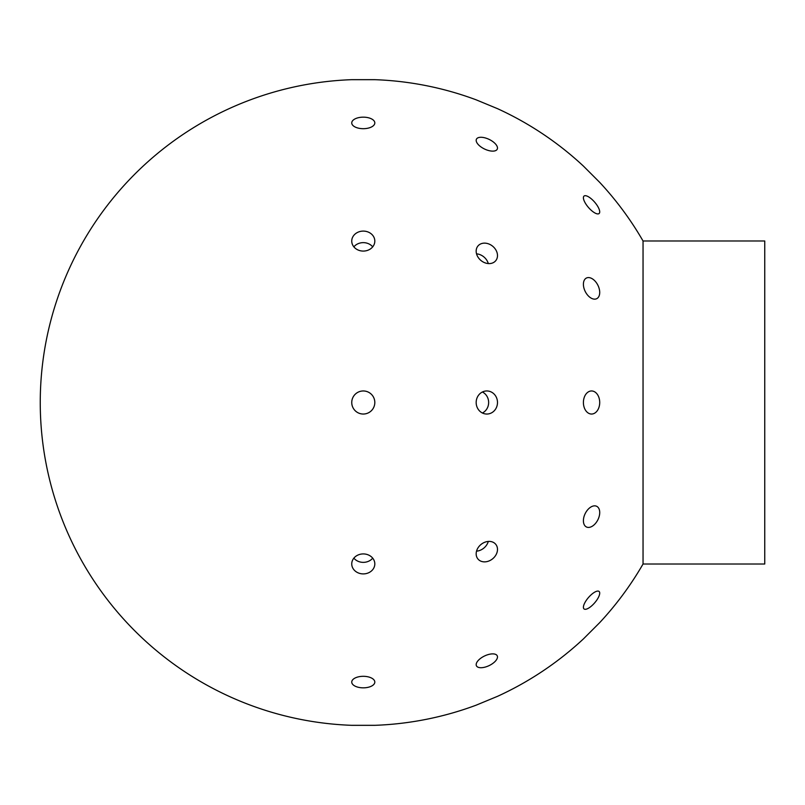 <?xml version="1.0" encoding="UTF-8"?>
<svg xmlns="http://www.w3.org/2000/svg" width="805" height="805" viewBox="0 0 805 805"><rect width="100%" height="100%" fill="white"/><g stroke="black" fill="none" stroke-linecap="round" stroke-linejoin="round"><path stroke-width="1.21" d="M764.75 402.5L764.75 564.013L643.044 564.013L643.044 240.987L764.75 240.987L764.75 402.5M374.818 241.087A11.542 9.992 180 0 1 363.286 251.08A11.542 9.992 180 0 1 351.745 241.087A11.542 9.992 180 0 1 363.286 231.095A11.542 9.992 180 0 1 374.818 241.087M372.705 246.853A11.542 9.992 0 0 0 353.868 246.853M497.49 255.577A11.542 9.227 -140.4 0 1 495.709 260.729A11.542 9.227 -140.4 0 1 480.937 260.478A11.542 9.227 -140.4 0 1 477.939 246.008A11.542 9.227 -140.4 0 1 489.903 244.438A11.542 9.227 -140.4 0 1 497.49 255.577M488.283 263.567A11.542 9.227 39.6 0 0 476.54 253.837M599.715 292.446A11.542 7.064 -116.6 0 1 596.716 298.685A11.542 7.064 -116.6 0 1 585.245 291.521A11.542 7.064 -116.6 0 1 586.402 278.047A11.542 7.064 -116.6 0 1 595.056 281.086A11.542 7.064 -116.6 0 1 599.715 292.446M374.818 122.924A11.542 5.766 180 0 1 363.286 128.689A11.542 5.766 180 0 1 351.745 122.924A11.542 5.766 180 0 1 363.286 117.158A11.542 5.766 180 0 1 374.818 122.924M497.49 148.029A11.542 5.333 -154.4 0 1 497.238 149.177A11.542 5.333 -154.4 0 1 484.53 149.016A11.542 5.333 -154.4 0 1 476.419 139.225A11.542 5.333 -154.4 0 1 487.981 138.883A11.542 5.333 -154.4 0 1 497.49 148.029M599.715 211.876A11.542 4.075 -130.9 0 1 599.111 213.526A11.542 4.075 -130.9 0 1 588.475 207.479A11.542 4.075 -130.9 0 1 584.007 196.088A11.542 4.075 -130.9 0 1 593.134 200.505A11.542 4.075 -130.9 0 1 599.715 211.876M643.044 240.987A323.036 323.036 0 0 0 599.715 182.383L583.404 166.072A323.036 323.036 0 0 0 497.49 108.655L476.168 99.83A323.036 323.036 0 0 0 374.818 79.675L351.745 79.675A323.036 323.036 0 0 0 40.25 402.5A323.036 323.036 0 0 0 351.745 725.325L374.818 725.325A323.036 323.036 0 0 0 476.168 705.17L497.49 696.345A323.036 323.036 0 0 0 583.404 638.929L599.715 622.617A323.036 323.036 0 0 0 643.044 564.013M583.404 607.262A11.542 4.075 -49.1 0 1 589.995 595.891A11.542 4.075 -49.1 0 1 599.111 591.474A11.542 4.075 -49.1 0 1 594.643 602.865A11.542 4.075 -49.1 0 1 584.007 608.912A11.542 4.075 -49.1 0 1 583.404 607.262M476.168 664.618A11.542 5.333 -25.6 0 1 485.667 655.481A11.542 5.333 -25.6 0 1 497.238 655.823A11.542 5.333 -25.6 0 1 489.128 665.604A11.542 5.333 -25.6 0 1 476.419 665.775A11.542 5.333 -25.6 0 1 476.168 664.618M351.745 682.077A11.542 5.766 0 0 1 363.286 676.311A11.542 5.766 0 0 1 374.818 682.077A11.542 5.766 0 0 1 363.286 687.842A11.542 5.766 0 0 1 351.745 682.077M583.404 520.714A11.542 7.064 -63.4 0 1 588.063 509.364A11.542 7.064 -63.4 0 1 596.716 506.315A11.542 7.064 -63.4 0 1 597.884 519.799A11.542 7.064 -63.4 0 1 586.402 526.953A11.542 7.064 -63.4 0 1 583.404 520.714M476.168 553.84A11.542 9.227 -39.6 0 1 483.755 542.701A11.542 9.227 -39.6 0 1 495.709 544.271A11.542 9.227 -39.6 0 1 492.72 558.74A11.542 9.227 -39.6 0 1 477.939 558.992A11.542 9.227 -39.6 0 1 476.168 553.84M476.54 551.163A11.542 9.227 140.4 0 0 488.283 541.433M351.745 563.913A11.542 9.992 0 0 1 363.286 553.921A11.542 9.992 0 0 1 374.818 563.913A11.542 9.992 0 0 1 363.286 573.905A11.542 9.992 0 0 1 351.745 563.913M353.868 558.147A11.542 9.992 180 0 0 372.705 558.147M374.818 402.5A11.542 11.542 0 0 1 357.521 412.492A11.542 11.542 0 0 1 357.521 392.508A11.542 11.542 0 0 1 374.818 402.5A11.542 11.542 0 0 1 363.286 414.042A11.542 11.542 0 0 1 351.745 402.5A11.542 11.542 0 0 1 363.286 390.958A11.542 11.542 0 0 1 374.818 402.5M583.404 402.5A11.542 8.161 -90 0 1 591.564 390.958A11.542 8.161 -90 0 1 599.715 402.5A11.542 8.161 -90 0 1 591.564 414.042A11.542 8.161 -90 0 1 583.404 402.5M476.168 402.5A11.542 10.656 -90 0 1 486.824 390.958A11.542 10.656 -90 0 1 497.49 402.5A11.542 10.656 -90 0 1 486.824 414.042A11.542 10.656 -90 0 1 476.168 402.5M482.406 412.995A11.542 10.656 90 0 0 488.645 402.5A11.542 10.656 90 0 0 482.406 392.005"/></g></svg>
